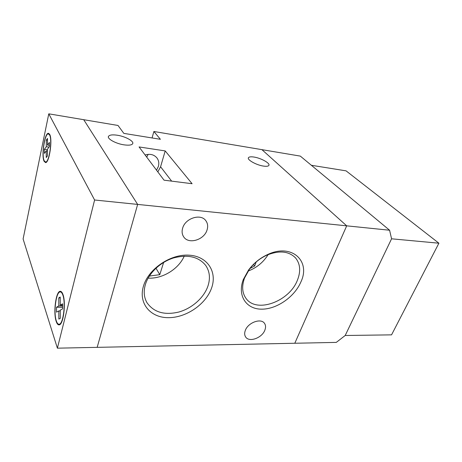 <?xml version="1.0" encoding="UTF-8"?>
<svg xmlns="http://www.w3.org/2000/svg" width="462" height="462" viewBox="0 0 462 462"><rect width="100%" height="100%" fill="white"/><g stroke="black" fill="none" stroke-linecap="round" stroke-linejoin="round"><path stroke-width="0.69" d="M389.587 230.232L300.317 156.104L261.931 149.653L346.696 225.837L389.587 230.232L391.574 238.802L345.195 335.493L336.29 342.394L97.164 347.349L137.647 204.412L94.606 200L57.392 348.175L97.164 347.349L137.647 204.412L83.732 119.704L137.647 204.412L346.696 225.837L294.802 343.254L346.696 225.837L261.931 149.653L153.881 131.491L160.406 139.305L123.828 133.379L118.006 125.462L48.776 113.825L94.606 200M311.365 165.275L346.055 170.848L438.9 243.208L391.551 334.858L345.195 335.493L391.574 238.802L438.9 243.208M300.906 281.918C294.56 296.945 276.605 309.401 261.452 309.165C246.217 309.159 237.133 295.634 243.307 279.55L248.562 270.022C253.626 263.253 259.979 258.096 267.619 254.545C291.678 243.029 310.961 260.978 300.906 281.918M244.531 278.049C241.655 286.122 242.128 292.868 245.957 298.302C256.335 313.675 289.293 301.553 297.366 280.301C300.929 271.413 300.34 263.981 295.599 257.987C288.848 251.097 279.233 250.161 266.753 255.197C259.771 258.443 253.967 263.155 249.341 269.334L244.531 278.049M211.509 288.23C205.781 304.348 186.215 317.781 168.382 317.671C150.485 317.804 138.126 303.407 143.474 286.065C148.55 268.705 170.726 253.817 189.183 255.18C207.727 256.289 217.487 272.141 211.509 288.23M145.426 284.396C143.428 291.262 143.942 297.349 146.951 302.656C153.777 312.3 164.38 315.431 178.771 312.046C191.857 308.414 203.678 298.019 207.796 286.48C210.505 278.557 209.812 271.546 205.723 265.448C198.724 256.797 188.074 254.273 173.781 257.883C160.643 261.862 148.943 272.84 145.426 284.396M248.152 271.044C256.664 267.804 263.328 262.324 268.151 254.597M148.117 278.124C162.485 279.008 178.598 269.121 184.234 256.127M263.571 166.101C266.534 166.516 268.301 166.28 268.878 165.39C270.38 163.277 260.903 158.033 253.921 157.04C250.883 156.589 249.058 156.814 248.446 157.733C246.881 159.783 256.508 165.153 263.571 166.101M124.128 144.86C128.915 145.507 131.768 145.12 132.686 143.699C134.199 141.233 125.364 136.417 117.284 135.227C112.416 134.523 109.488 134.904 108.489 136.365C106.924 138.779 115.95 143.728 124.128 144.86M148.187 154.343L146.702 157.097M156.531 170.178L158.379 166.459C159.24 163.277 158.761 160.435 156.947 157.946C153.996 154.533 150.058 153.551 145.12 154.995M207.011 230.088C204.123 239.94 188.652 244.617 183.743 236.937C182.011 234.39 181.658 231.416 182.686 228.009C185.406 218.099 200.878 213.323 205.833 220.692C207.767 223.365 208.16 226.495 207.011 230.088M264.83 330.226C261.983 338.005 249.105 342.637 245.657 337C244.456 335.193 244.352 332.987 245.339 330.37C248.088 322.534 261.042 317.856 264.489 323.342C265.789 325.219 265.904 327.518 264.83 330.226M165.2 150.924L139.074 146.945L164.039 180.174L192.094 183.72L165.2 150.924L160.58 166.765L157.831 171.91M152.067 137.953L153.881 131.491M149.336 276.08L159.777 274.671L163.64 262.41M249.994 268.468L254.649 266.014L256.219 261.942M155.965 268.185L159.777 274.671M253.442 264.53L254.649 266.014M44.092 161.273L45.542 162.589C49.243 163.167 52.778 139.559 49.694 134.419L48.354 133.31C44.618 132.975 41.199 155.711 44.092 161.273M49.59 134.939L48.296 133.865C44.699 133.535 41.407 155.428 44.196 160.776L45.588 162.041C49.151 162.589 52.547 139.888 49.59 134.939M56.231 321.483C57.022 323.85 57.987 324.977 59.119 324.861C63.404 325.075 66.228 302.46 62.884 294.306C62.104 292.203 61.198 291.21 60.152 291.32C55.873 291.303 53.101 312.878 56.231 321.483M62.757 294.831C62.006 292.804 61.128 291.84 60.124 291.949C56.006 291.932 53.338 312.71 56.352 320.98C57.115 323.256 58.045 324.336 59.13 324.226C63.254 324.428 65.968 302.685 62.757 294.831M60.279 318.347L60.251 310.152L62.624 308.87L62.601 303.805L60.233 305.139L60.21 297.031L58.784 297.886L58.801 305.942L56.514 307.236L56.526 312.168L58.813 310.932L58.836 319.075L60.279 318.347M60.251 310.943L58.813 310.932M62.618 307.311L56.514 307.236M62.613 305.994L58.801 305.942M60.21 297.915L58.784 297.886M62.607 305.174L60.233 305.139M48.776 113.825L23.1 238.981L57.392 348.175M46.281 146.731L44.387 149.33L44.375 153.396L46.269 150.831L46.252 157.519L47.442 155.948L47.459 149.226L49.417 146.581L49.422 142.423L47.465 145.108L47.482 138.444L46.298 140.101L46.281 146.731L49.018 147.118M47.459 149.757L44.387 149.33M47.453 150.993L46.269 150.831M49.417 145.386L47.465 145.108M47.476 140.275L46.298 140.101M171.645 181.133L160.58 166.765M146.188 301.207L146.951 302.656M108.368 136.862L108.489 136.365M295.045 257.386L295.599 257.987M249.341 269.334L248.562 270.022M266.753 255.197L267.619 254.545M49.48 134.044L48.666 133.922M61.625 291.99L60.534 291.961M60.245 324.226L59.13 324.226M60.58 291.331L60.152 291.32M46.408 162.145L45.588 162.041M48.741 133.368L48.354 133.31"/></g></svg>
